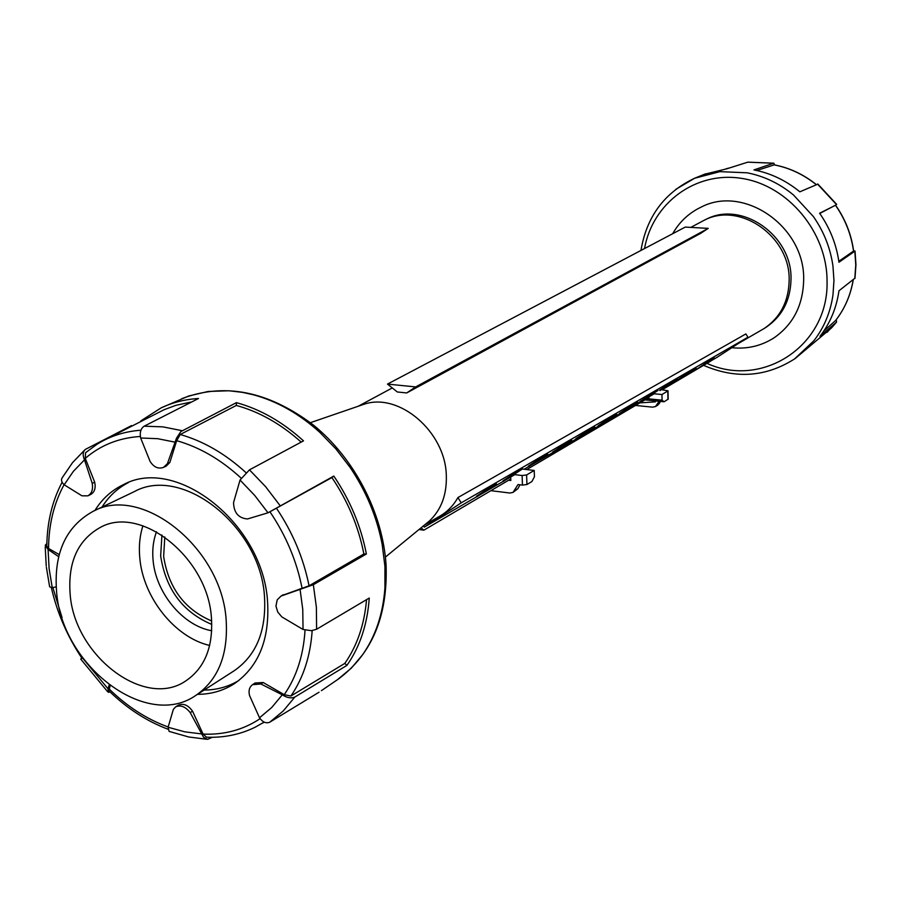 <?xml version="1.0" encoding="UTF-8"?>
<svg xmlns="http://www.w3.org/2000/svg" width="901" height="901" viewBox="0 0 901 901"><rect width="100%" height="100%" fill="white"/><g stroke="black" fill="none" stroke-linecap="round" stroke-linejoin="round"><path stroke-width="1.35" d="M855.004 278.116L838.977 290.786C836.466 308.041 830.148 323.211 820 336.298L836.578 322.051L836.196 319.754M704.255 174.321L726.904 168.78L747.875 162.135M774.815 164.962L773.599 163.216L753.957 169.917C770.693 173.183 785.987 180.482 799.84 191.823L817.928 184.108M835.599 205.203L819.606 213.244C829.99 228.144 836.443 244.475 838.955 262.225L854.846 251.221L853.596 250.647M823.841 331.005L835.644 320.463M774.184 164.872L756.817 170.503M838.82 261.29L853.641 251.007C851.332 234.373 845.307 219.089 835.565 205.158L819.764 213.458M156.504 531.77C153.271 540.352 152.134 549.779 153.069 560.028C155.648 592.745 182.959 625.846 211.712 630.734M161.932 535.025L160.66 555.996C165.874 589.434 182.914 612.241 211.791 624.416M211.453 618.232C208.199 557.989 140.849 504.256 100.101 527.524C77.655 540.228 67.688 562.562 70.177 594.547C74.637 655.782 144.532 709.369 185.707 680.965C204.583 668.159 213.165 647.245 211.453 618.232M142.899 525.79C139.745 535.735 138.698 546.468 139.79 557.978C143.034 597.431 174.873 637.514 209.663 645.454M195.776 695.437L234.17 670.761C256.143 655.59 266.268 631.196 264.545 597.566C261.29 527.175 182.543 464.702 134.238 491.653L93.073 511.351C65.683 526.567 53.531 553.541 56.628 592.284C62.113 665.85 146.289 730.182 195.776 695.437C218.019 680.075 228.156 655.162 226.196 620.71C222.434 548.551 141.93 484.017 93.073 511.351M204.11 690.087C216.837 689.975 228.426 686.765 238.878 680.458M128.46 482.542C117.603 488.128 108.784 496.305 102.004 507.083M56.166 586.866L52.247 587.7L49.645 586.821L46.368 567.168M206.419 739.237L188.624 736.962L169.106 731.387L168.093 727.253L173.364 709.357L175.549 706.947C180.527 704.672 185.426 706.575 190.235 712.635L203.513 737.221L207.579 739.372L212.253 737.288M319.044 692.216L269.793 722.174C266.155 723.717 262.732 722.264 259.522 717.804L249.577 695.606C248.327 690.752 249.329 687.103 252.584 684.659L260.918 683.994L282.283 694.829C286.991 697.847 291.169 698.602 294.818 697.07L346.908 665.4C359.95 646.749 367.405 624.292 369.264 598.027L316.6 629.258L311.408 630.677L303.051 629.472L281.81 616.892L277.778 612.083L275.954 606.114L277.193 599.852L281.056 596.057L313.345 584.704L366.38 553.991C361.008 526.263 350.151 500.28 333.82 476.066L268.002 512.804L247.493 518.965C238.483 518.165 233.832 512.703 233.55 502.589L240.038 480.053L249.476 469.849L303.491 440.871C282.621 421.927 260.265 409.189 236.422 402.646L180.831 431.602L176.506 438.19L167.428 463.621L163.509 467.382C158.283 469.218 153.801 467.214 150.084 461.402L140.646 437.987C139.621 432.435 140.781 428.504 144.149 426.196L198.502 398.501C185.122 399.301 172.677 402.42 161.166 407.86L140.838 420.88M107.523 691.563L80.696 659.059L82.633 657.888M109.167 685.019L108.007 688.758L108.311 692.328L110.023 691.912M131.523 425.587L85.426 449.374C82.802 451.649 82.487 455.14 84.48 459.848L92.229 483.364C93.208 489.446 91.744 493.602 87.859 495.832L81.946 495.82L64.174 484.783C61.347 482.091 60.772 479.625 62.462 477.395L72.531 462.641L84.694 450.004M46.841 543.641L45.23 545.229L48.08 549.475L58.666 556.672M81.09 658.687L82.599 657.843M110.113 685.717L108.953 690.876C126.962 708.4 146.683 721.205 168.115 729.269M175.549 706.947L178.015 705.359C183.162 702.983 188.005 704.909 192.521 711.137L203.097 734.101L206.532 737.198C223.899 737.885 240.071 734.574 255.039 727.276L264.151 722.106M252.584 684.659L255.073 683.014L263.148 682.507L284.232 694.671L290.877 696.034L344.824 663.395C357.168 645.702 364.409 624.483 366.538 599.739M346.908 665.4L344.824 663.395M366.38 553.991L363.869 553.991C358.587 526.792 347.944 501.316 331.917 477.564L333.82 476.066M281.822 595.595L309.054 585.808L363.869 553.991M190.798 402.116L176.01 405.292L164.072 409.718L104.55 440.015M301.148 442.076C280.932 423.966 259.33 411.757 236.332 405.439L236.422 402.646M331.917 477.564L269.399 512.05M236.332 405.439L180.2 434.507L176.675 440.679L169.839 462.483L166.133 466.155L163.509 467.382M140.961 430.205C124.766 431.399 110.147 436.061 97.105 444.204L85.561 452.696L85.268 458.361L94.706 482.226C95.934 488.162 94.549 492.273 90.573 494.559L87.859 495.832M62.101 482.249C52.157 501.102 47.066 522.411 46.807 546.164L48.553 548.472L59.196 554.588M94.909 510.473C102.083 498.929 111.555 490.335 123.313 484.704C176.844 455.23 264.038 524.754 267.631 602.837C269.512 639.935 258.418 666.886 234.339 683.701C223.369 690.752 211.082 694.299 197.488 694.333M655.41 400.911L655.432 401.857L639.868 402.882M659.138 401.272L655.477 406.542L652.617 407.151L635.52 405.45M655.477 406.542L657.809 405.135L660.602 401.418M646.986 398.692L662.066 400.168L664.138 401.767L668.17 399.109M664.138 401.767L644.97 399.886M661.402 389.649L668.035 390.82L661.976 394.525L653.079 393.669M648.957 396.823L648.99 398.884M661.976 394.525L662.066 400.168M421.071 527.817L423.875 530.171L419.01 529.506L423.875 530.171L510.777 478.96L423.875 530.171L421.071 527.817M710.585 361.211L662.201 389.728L710.585 361.211M648.968 397.521L526.736 469.556L648.968 397.521M522.31 469.038L534.214 470.446L526.612 474.962L522.118 475.514L522.445 485.087L518.019 484.547L513.018 492.408L517.917 488.635L519.978 484.783M513.018 492.408L509.853 493.027L490.899 490.673M522.445 485.087L526.939 484.524L531.905 481.528L534.428 476.787L534.214 470.446M522.118 475.514L513.919 474.534M510.709 477.012L510.833 480.503L508.615 480.233M425.869 523.886L429.439 520.958C441.355 509.673 446.975 494.435 446.31 475.232C445.319 431.748 399.199 392.329 364.274 404.166L359.916 405.664M738.11 343.619L764.251 328.448C780.379 317.445 788.679 301.396 789.152 280.312C790.447 236.355 739.552 201.171 703.963 220.373L690.797 227.39M405.225 392.791L397.318 391.98L387.486 384.085L415.654 386.923L406.7 392.949L405.225 392.791M764.251 328.448L766.143 327.232C782.237 316.251 790.526 300.236 791.01 279.197C792.306 235.33 741.523 200.225 705.979 219.405L703.963 220.373M731.826 347.707C747.244 349.284 761.356 345.961 774.173 337.74C793.218 324.416 803.05 305.191 803.658 280.042C805.303 227.108 744.316 184.502 701.26 207.05C689.006 212.884 679.478 221.77 672.675 233.719M211.656 620.958C184.525 609.403 168.521 587.891 163.644 556.458L164.793 536.962M699.176 367.687L716.926 357.393L747.965 337.222L745.859 333.933L457.911 497.566L461.233 502.837L424.292 527.141L476.775 496.688M747.965 337.222L461.233 502.837M522.062 468.362L503.028 480.841L503.389 481.416L522.422 468.937L522.062 468.362L522.749 468.757L503.389 481.416M571.166 439.97L552.64 452.088L552.989 452.64L571.516 440.521L571.166 439.97L571.808 440.352L552.989 452.64M616.149 413.953L598.118 425.734L598.444 426.263L616.487 414.483L616.149 413.953L616.757 414.325L598.444 426.263M657.516 390.043L639.947 401.497L640.273 401.992L657.831 390.55L657.516 390.043L658.079 390.403L640.273 401.992M695.673 367.98L678.566 379.118L678.87 379.603L695.989 368.464L695.673 367.98L696.214 368.329L678.87 379.603M713.671 357.573L697.081 369.038L713.671 357.573L714.189 357.922L697.081 369.038M676.966 378.792L659.633 390.088L659.949 390.584L677.282 379.287L676.966 378.792L677.529 379.152L659.949 390.584M637.255 401.756L619.46 413.368L619.787 413.886L637.581 402.274L637.255 401.756L637.84 402.116L619.787 413.886M594.142 426.68L575.863 438.629L576.201 439.17L594.48 427.22L594.142 426.68L594.761 427.063L576.201 439.17M547.166 453.845L528.38 466.144L528.741 466.707L547.515 454.408L547.166 453.845L547.819 454.228L528.741 466.707M495.775 483.555L476.483 496.226L476.854 496.811L496.147 484.152L495.775 483.555L496.485 483.95L476.854 496.811M479.332 495.212L503.31 481.303M505.81 479.85L514.798 474.636M524.089 469.241L528.662 466.594M531.117 465.164L552.91 452.527M555.331 451.131L576.133 439.057M578.51 437.683L598.377 426.162M600.708 424.799L619.719 413.773M622.017 412.444L640.206 401.891M642.458 400.585L654.205 393.771M662.111 389.187L678.813 379.501M680.998 378.229L697.025 368.937M424.292 527.141L423.481 525.846M424.551 524.968L439.632 516.25C447.256 511.926 453.349 505.698 457.911 497.566M406.7 392.949L700.674 233.348L708.22 228.381L685.256 227.086L387.486 384.085M708.22 228.381L415.654 386.923M854.846 251.221L855.759 264.962L854.801 278.544M836.533 322.096L827.05 332.345M675.784 189.368L694.615 178.252L719.944 171.641L747.199 172.812C764.071 176.112 779.489 183.5 793.466 194.954L813.4 216.578C823.886 231.625 830.395 248.102 832.952 266.009L833.954 280.515L832.986 294.818C830.485 312.23 824.122 327.536 813.896 340.724L794.547 358.97M706.958 363.351C762.032 388.781 828.819 345.939 827.05 281.292C827.287 232.39 788.105 185.415 741.816 178.409C695.549 170.875 652.515 203.232 644.553 248.541M747.639 162.169L773.599 163.216M817.511 184.063L836.421 204.493M773.891 164.815C789.276 167.777 803.365 174.366 816.16 184.592M835.441 205.214C845.183 219.168 851.22 234.474 853.54 251.12M853.179 279.929C850.567 295.28 844.699 308.818 835.565 320.553C844.744 308.773 850.634 295.213 853.258 279.862M48.08 549.475L49.093 568.463L52.247 587.7M269.793 722.174L283.274 710.934L294.818 697.07M316.6 629.258L316.386 607.274L313.345 584.704M337.425 679.714L351.311 668.159L362.551 654.802C375.559 636.275 383.015 613.998 384.93 587.981L384.941 566.447L382.17 544.373C376.9 516.915 366.178 491.214 350.005 467.27L335.859 448.867L319.968 432.491C299.278 413.773 277.091 401.204 253.406 394.784L242.482 392.363L228.967 390.764L208.108 391.473L188.681 396.012L161.166 407.86M181.811 398.659C224.417 382.384 268.205 391.113 313.154 424.844C354.397 458.215 382.88 513.074 386.09 565.242C387.813 616.183 371.876 654.137 338.28 679.129L321.375 690.673M303.051 629.472L302.759 609.403L299.999 588.815M259.522 717.804L271.764 707.465L282.283 694.817M168.093 727.253L184.896 731.849L201.61 733.921M82.498 657.955L108.007 688.758M280.132 505.709L265.671 486.754L249.476 469.849M182.115 430.689L162.89 426.86L144.149 426.196M268.002 512.804L254.78 495.527L240.038 480.053M175.29 442.211L157.754 438.697L140.646 437.987M84.48 459.848L73.398 471.324L64.174 484.783M192.521 711.137L190.235 712.635M263.148 682.507L260.918 683.994M309.054 585.808C303.536 558.192 292.645 532.288 276.359 508.085M245.849 472.529C225.34 453.811 203.457 441.13 180.2 434.507M169.839 462.483L167.428 463.621M97.105 444.204L85.561 452.696M94.706 482.226L92.229 483.364M52.866 587.598L62.034 617.523M64.084 484.704C53.914 503.299 48.733 524.562 48.553 548.472M140.342 436.478C119 437.83 100.642 445.117 85.268 458.361M241.108 478.116C221.004 459.623 199.526 447.144 176.675 440.679M302.015 587.97C296.654 560.884 285.955 535.476 269.928 511.768L268.813 512.365M290.877 696.034C303.322 677.946 310.417 656.142 312.174 630.599M284.232 694.671C296.519 676.888 303.457 655.376 305.034 630.148M108.908 688.769C126.962 706.429 146.705 719.167 168.115 726.983M203.097 734.101C224.236 735.002 243.236 729.866 260.096 718.683M659.487 403.411L657.156 404.819M667.81 391.057L667.934 399.47M514.831 490.493L517.917 488.635M526.612 474.962L526.939 484.524M855.038 250.985L855.95 264.714L854.981 278.285M836.578 322.051L831.567 327.885L795.189 358.519C766.481 377.046 735.948 379.321 703.568 365.344M640.971 250.433C646.636 216.567 664.521 192.51 694.615 178.252L705.731 173.758M773.835 163.182L747.706 162.146M836.68 204.381L817.826 184.018M728.695 168.093L725.924 168.881M816.283 184.547C803.489 174.344 789.4 167.755 774.004 164.804M46.233 565.929L45.219 546.839M283.263 594.716L281.056 596.057M81.901 658.226C67.316 636.331 57.157 612.849 51.391 587.801M262.506 723.143L264.263 722.163M668.035 390.82L668.17 399.233M364.274 404.166L310.417 422.67M358.294 406.216L392.284 387.937M429.439 520.958L385.403 557.077"/></g></svg>
